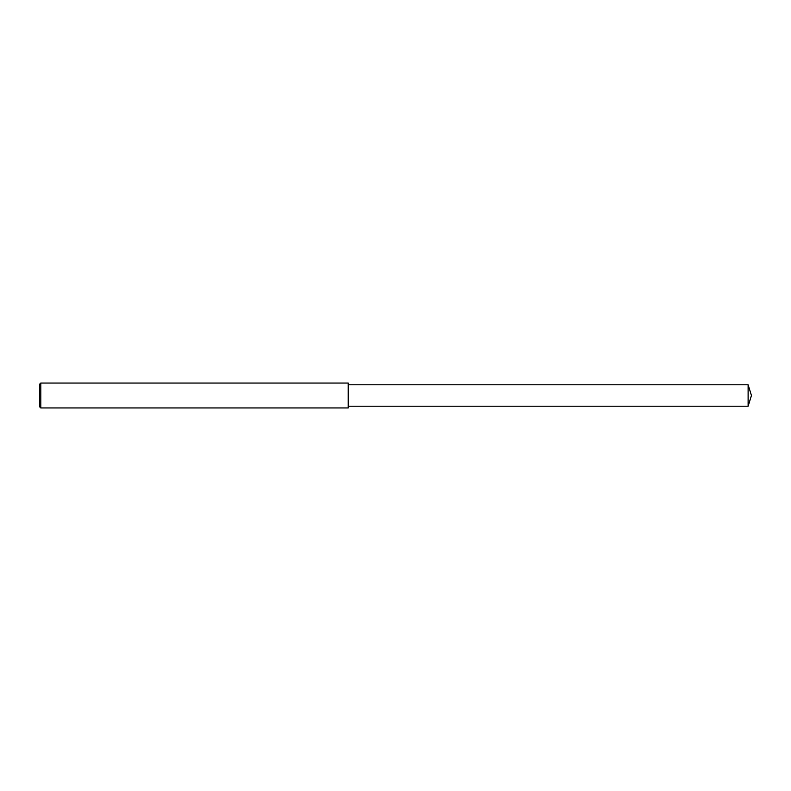 <?xml version="1.0" encoding="UTF-8"?>
<svg xmlns="http://www.w3.org/2000/svg" width="791" height="791" viewBox="0 0 791 791"><rect width="100%" height="100%" fill="white"/><g stroke="black" fill="none" stroke-linecap="round" stroke-linejoin="round"><path stroke-width="1.19" d="M40.796 395.5L40.796 407.948L39.55 406.703L39.55 384.297L40.796 383.052L40.796 395.5M40.796 383.052L348.208 383.052L348.208 407.948L40.796 407.948M348.208 384.792L748.118 384.792L748.118 406.208L348.208 406.208M748.118 406.208L751.45 395.5L748.118 384.792"/></g></svg>
